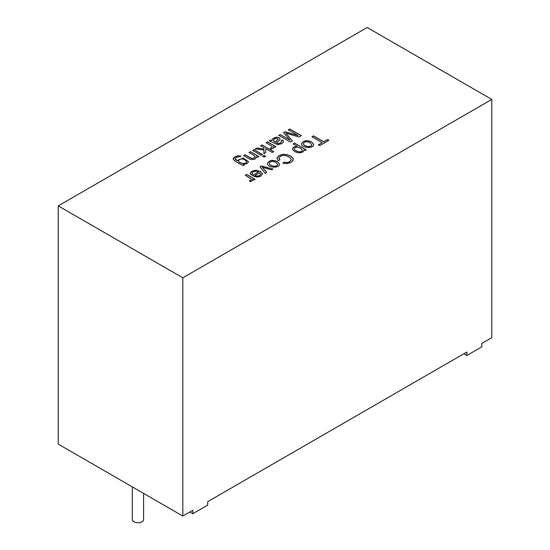 <?xml version="1.0" encoding="UTF-8"?>
<svg xmlns="http://www.w3.org/2000/svg" width="550" height="550" viewBox="0 0 550 550"><rect width="100%" height="100%" fill="white"/><g stroke="black" fill="none" stroke-linecap="round" stroke-linejoin="round"><path stroke-width="0.82" d="M256.479 157.19L256.382 156.585C256.163 159.053 254.127 159.974 250.278 159.356L243.671 155.629L245.087 154.811L251.646 158.414L254.176 158.049L255.179 156.729L253.646 155.155L249.067 152.515L250.47 151.704L258.851 156.537L257.572 157.272L256.382 156.585L256.479 157.128M250.47 151.704L258.851 156.654M249.067 152.625L250.47 151.814M252.649 150.562L254.052 149.751L262.433 154.584M254.052 149.634L262.433 154.468L261.023 155.279L252.649 150.446L254.052 149.751M262.584 156.296L263.993 155.485L265.616 156.42M263.993 155.368L265.616 156.31L264.206 157.121L262.584 156.186L263.993 155.485M260.7 145.908L262.109 145.097L273.673 151.772M255.186 149.098L256.933 148.088L263.993 148.961L264.014 147.709L260.7 145.791L262.109 145.097M263.883 153.746L263.972 149.985L255.186 148.981L256.933 148.088M262.109 144.98L273.673 151.656L272.264 152.467L265.671 148.658L265.712 152.687M256.933 147.971L263.993 148.961M263.993 148.851L264.014 147.709M265.671 148.658L265.712 152.577L263.883 153.629L263.972 149.985M266.097 142.794L267.513 141.976L275.894 146.816M270.339 148.225L271.604 147.819L272.174 146.953M273.343 146.706L273.618 147.909L272.986 148.596L271.067 149.174L270.256 148.122L271.604 147.703L272.154 147.056L271.899 146.307L266.097 142.677L267.513 141.866L275.894 146.699L274.608 147.441L273.343 146.706L273.646 147.744M276.43 142.863L278.403 143.55L280.507 142.89L281.627 141.838L281.112 140.711L282.693 140.023L283.504 141.206L283.092 142.416L281.49 143.688L277.874 144.746L269.246 140.862L270.696 140.023L272.051 140.463L272.594 139.033L273.893 137.968L276.684 137.129L279.159 137.692L280.143 139.074L279.517 140.264L276.43 142.979L278.403 143.667L280.507 143.007L281.648 141.728M272.051 140.463L272.594 139.15L273.893 138.084L276.684 137.246L279.159 137.809L280.136 139.129M270.696 140.023L272.051 140.573M275.33 142.223L278.169 139.095L276.306 138.284L274.663 138.799L273.549 139.851L273.604 140.965L275.33 142.34L278.197 139.343M273.419 140.422L275.33 142.34M269.246 140.979L270.696 140.14M282.693 140.023L283.518 141.474M281.112 140.828L282.693 140.133M244.31 164.931L243.031 165.674L235.792 161.494L233.427 159.665L233.393 158.187L235.042 156.695L238.143 155.684L241.058 156.344L236.232 157.376L235.042 158.723L237.16 160.648L243.258 157.96L248.435 161.672L246.957 163.625L243.279 164.34L244.31 164.931M298.141 135.547L288.296 129.862L289.768 129.016L301.324 135.692L299.049 137.005L285.869 133.203L292.346 140.876L290.311 142.051L278.754 135.376L280.218 134.53L289.898 140.113L283.587 132.584L284.962 131.787L298.141 135.547L284.962 131.904L283.587 132.701M249.432 180.723L250.766 180.297L251.329 179.651L251.075 178.901L245.272 175.278L246.689 174.46L255.062 179.3L253.791 180.036L252.512 179.3L252.814 180.283L250.236 181.775L249.432 180.723M252.223 175.67L258.479 172.054L255.585 171.291L253.096 171.889L252.168 172.892L252.615 174.171L250.965 174.9L250.257 173.002L251.934 171.208L255.977 170.177L260.239 171.394L262.419 173.917L260.769 176.22L256.877 177.141L252.223 175.67M466.861 355.493L466.861 352.041L207.721 501.655L207.721 505.106L192.775 513.734L192.775 510.283L182.806 516.038L58.224 444.111L58.224 205.879L182.806 277.812L491.776 99.426L491.776 337.659L481.807 343.413L481.807 346.864L466.861 355.493L463.87 353.767M58.224 205.879L367.194 27.5L491.776 99.426M322.197 142.649L311.994 136.757L313.514 135.877L323.723 141.769L327.532 139.569L328.886 140.353L319.736 145.633L318.388 144.849L322.197 142.649L318.388 144.966M311.493 141.879L313.658 144.423C313.734 149.043 301.462 148.094 301.469 143.88C303.263 140.484 306.597 139.824 311.493 141.879L313.651 144.485M297.241 146.266L293.178 143.921L294.587 143.103L306.171 149.792L304.899 150.528L303.813 149.903L303.731 151.051L302.637 152.047L300.183 152.824L297.385 152.646L294.766 151.608L292.916 150.006L292.683 148.321L293.982 146.933L297.241 146.266L293.982 147.049L292.552 149.002M282.941 163.199L284.103 162.133L287.093 162.518L289.603 161.734L291.184 160.084L290.73 158.366L288.881 156.881L285.883 155.65L282.906 155.478L280.411 156.296L278.967 157.981L279.957 159.94L278.046 160.593L276.904 157.939L278.96 155.602L282.769 154.289L286.743 154.529L290.455 155.966L292.916 158.18L292.985 160.497L290.881 162.511L287.079 163.687L282.941 163.199M277.399 161.562L279.558 164.099C279.696 168.685 267.444 167.819 267.376 163.577C269.156 160.174 272.498 159.5 277.399 161.562L279.558 164.216M265.272 173.401L260.061 166.739L261.401 165.969L272.958 168.967L271.452 169.833L262.412 167.317L266.736 172.562L265.272 173.401M275.942 162.401C272.718 160.875 270.497 161.184 269.28 163.322C269.087 165.811 277.303 167.722 277.647 164.333L275.942 162.401M244.922 159.919C241.869 158.393 239.745 158.641 238.549 160.683C238.288 162.944 246.221 165.014 246.538 161.769L244.922 159.919M238.549 160.738L238.549 160.792C238.288 163.061 246.221 165.131 246.538 161.879L246.538 161.824M233.207 158.971L235.042 156.805L238.143 155.801L240.941 156.399M243.279 164.34L244.31 165.048M237.146 160.469L243.251 158.07L248.435 161.734M235.042 158.785L235.448 159.658L237.16 160.648M254.863 175.491L257.001 176.103L259.6 175.553L260.59 174.199L259.572 172.776L254.863 175.601L257.001 176.22L259.6 175.663L260.59 174.261M245.272 175.388L246.689 174.577L255.062 179.41M252.141 173.174L252.546 174.199M252.223 175.78L258.479 172.054M250.209 173.436L251.934 171.325L255.977 170.294L260.239 171.511L262.426 174.075M310.028 142.718C306.811 141.199 304.59 141.501 303.373 143.626C303.167 146.348 311.829 147.826 311.747 144.643L310.028 142.718M293.178 144.031L294.587 143.22L306.171 149.903M303.373 143.681L303.373 143.743C303.167 146.465 311.829 147.943 311.747 144.76L311.74 144.705M301.476 143.935C303.325 140.587 306.659 139.941 311.493 141.996M300.664 148.081C297.082 146.603 294.993 146.829 294.394 148.761C294.119 150.934 301.978 153.484 302.445 150.157L300.664 148.081M284.103 162.133L287.093 162.635L289.603 161.851L291.252 159.679M278.953 158.249L279.861 159.974M294.401 148.823L294.394 148.878C294.119 151.051 301.978 153.601 302.445 150.274L302.438 150.212M303.813 149.903L303.882 150.446M132.316 486.888L132.316 519.496A5.637 3.252 0 0 0 133.973 521.792A5.637 3.252 0 0 0 140.113 522.5A5.637 3.252 0 0 0 143.598 519.496L143.598 493.398M311.994 136.874L313.514 135.994L323.723 141.886L327.532 139.686L328.886 140.463M192.775 513.734L189.784 512.009M182.806 516.038L182.806 277.812M276.863 158.393L278.96 155.719L282.769 154.399L286.743 154.646L290.455 156.076L292.916 158.297L293.253 159.466M282.941 163.316L284.103 162.25M269.28 163.384L269.28 163.439C269.087 165.928 277.303 167.839 277.647 164.45L277.647 164.333M267.376 163.639C269.218 160.277 272.559 159.624 277.399 161.679M260.061 166.856L261.401 166.079L272.958 169.084M262.412 167.317L266.736 172.672M252.512 179.3L252.814 180.338M249.508 180.826L250.766 180.414L251.35 179.548M288.296 129.979L289.768 129.133L301.324 135.802M285.869 133.203L292.346 140.986M278.754 135.493L280.218 134.64L289.898 140.113M243.671 155.746L245.087 154.928L251.646 158.531L254.176 158.159L255.179 156.784"/></g></svg>
